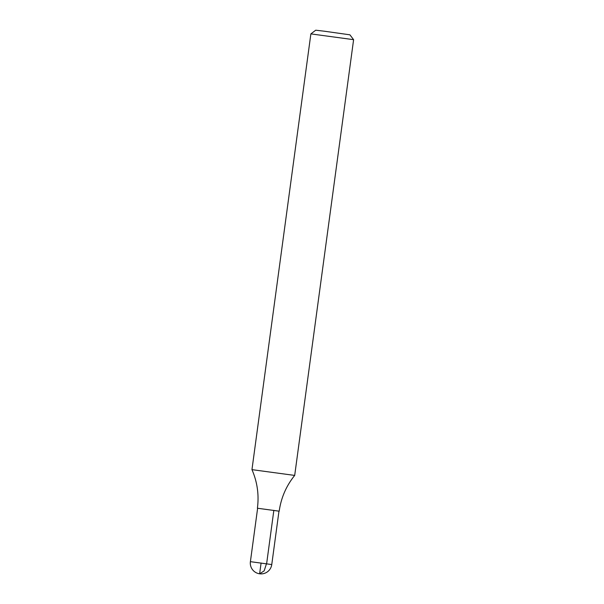 <?xml version="1.0" encoding="UTF-8"?>
<svg xmlns="http://www.w3.org/2000/svg" width="604" height="604" viewBox="0 0 604 604"><rect width="100%" height="100%" fill="white"/><g stroke="black" fill="none" stroke-linecap="round" stroke-linejoin="round"><path stroke-width="0.91" d="M310.871 33.892L353.604 39.675L349.912 34.821L324.522 31.234L315.726 30.2L310.871 33.892L251.959 469.64C257.319 482 259.139 494.865 257.402 508.228L278.98 511.143L271.762 564.559L250.396 561.667A10.781 10.781 0 0 0 259.629 573.8A10.781 10.781 0 0 0 271.762 564.559M278.973 511.165L257.402 508.228M353.604 39.675L294.692 475.416L251.959 469.64M261.094 563.004L259.629 573.8L264.152 570.871L266.726 563.004L273.846 510.35M294.692 475.416C286.236 485.91 281.071 497.832 279.199 511.173M257.621 508.258L250.396 561.667"/></g></svg>

